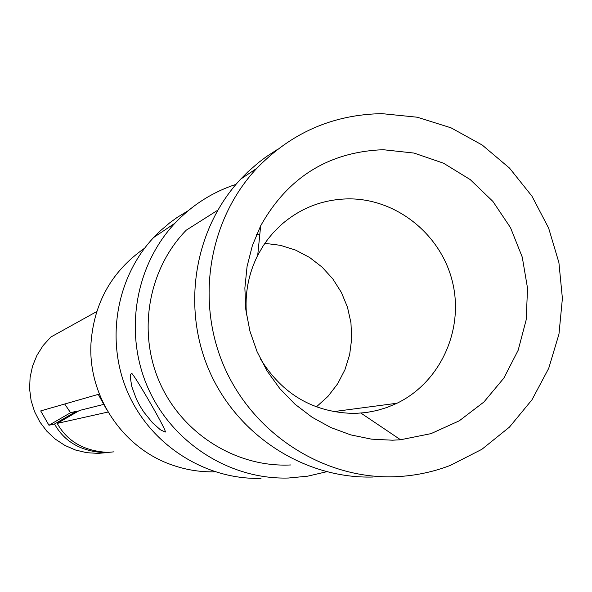 <?xml version="1.0" encoding="UTF-8"?>
<svg xmlns="http://www.w3.org/2000/svg" width="592" height="592" viewBox="0 0 592 592"><rect width="100%" height="100%" fill="white"/><g stroke="black" fill="none" stroke-linecap="round" stroke-linejoin="round"><path stroke-width="0.89" d="M106.242 452.673L98.161 453.383L86.698 452.688L75.502 450.016L64.913 445.443L55.256 439.101L46.812 431.183L39.834 421.926L34.551 411.595L31.102 400.51L29.6 389.003L30.088 377.422L32.553 366.108L36.919 355.407L43.046 345.639L50.749 337.092L96.711 311.577M77.034 411.891L76.56 411.203L70.552 412.713L64.713 404.018M103.371 404.484L79.483 410.471L57.224 423.398C67.34 441.514 84.301 451.185 108.121 452.406M113.99 451.829L104.984 452.717C81.378 451.504 64.55 441.935 54.516 424.005L76.56 411.203M54.516 424.005L48.951 425.248L40.685 410.915L98.257 394.383L106.723 409.694M108.077 412.032L57.224 423.398M48.951 425.248L70.552 412.713M144.574 248.233C111.925 271.003 94.069 302.608 90.998 343.049C87.786 395.567 122.233 447.582 171.288 464.69C185.474 469.804 200.037 472.179 214.985 471.817M256.625 234.432L259.792 234.536M261.013 478.351C205.809 479.971 151.478 445.613 128.323 393.747C105.132 341.902 115.64 278.055 153.631 237.518L160.306 230.85L169.86 222.718L177.474 217.22L188.16 210.737M326.51 471.772L307.707 476.175L288.43 478.025C230.162 479.742 172.738 443.378 148.237 388.493C123.706 333.622 134.791 266.082 174.899 223.258C192.097 205.061 212.461 192.097 235.993 184.364M165.013 431.997C169.334 434.757 134.021 373.996 131.631 373.345L130.529 374.558L130.277 377.304L131.809 386.65L136.404 399.134L139.808 405.705L143.789 412.025L152.529 422.799L160.358 429.762L165.013 431.997M290.761 464.957L288.045 465.06C234.306 466.6 181.478 432.7 159.426 381.892C137.322 331.106 148.466 268.931 186.199 230.214L217.671 210.249M246.546 315.062C244.644 293.943 248.366 274.037 257.712 255.344L263.166 245.872L267.873 239.183L273.067 232.9L280.719 225.219C300.114 208.147 322.64 199.363 348.281 198.868C396.381 198.387 441.299 234.55 452.562 282.295C464.113 329.981 440.307 382.314 397.025 403.241L387.146 407.414L376.867 410.522L366.315 412.535L354.978 413.438C313.96 412.861 282.391 394.583 260.265 358.611M373.152 477.019C305.487 479.024 238.539 436.482 209.908 372.227C181.226 307.995 194.065 229.015 240.655 179.154L247.9 171.843L258.201 162.83L266.37 156.651L277.803 149.228M264.853 243.342L280.49 245.332L295.549 250.083L309.579 257.439L322.144 267.162L332.852 278.95L341.384 292.441L347.482 307.211L350.952 322.81L351.685 338.75L349.665 354.549L344.944 369.719L337.662 383.786L328.035 396.314L316.365 406.896M383.179 149.709C328.715 151.863 287.882 177.23 260.665 225.811L252.377 245.591L247.071 266.489L244.866 288.045L245.828 309.764L249.935 331.157L257.098 351.744L267.147 371.058L279.861 388.663L294.942 404.166L312.051 417.212L330.795 427.528L350.745 434.891L371.465 439.146L392.474 440.204L400.555 439.76L431.02 433.633L459.251 420.831L483.916 402.005L503.851 378.103L518.155 350.279L526.17 319.88L527.553 288.326L522.255 257.106L510.519 227.683L492.907 201.428L470.226 179.591L443.526 163.2L414.045 153.069L383.179 149.709M393.643 476.775C323.72 478.854 254.553 434.735 224.871 368.268C195.138 301.794 208.451 220.046 256.617 168.52C291.19 132.763 332.993 114.478 382.025 113.649L417.205 117.216L451.045 127.835L482.221 145.04L509.542 168.128L531.956 196.174L548.629 228.068L558.907 262.596L562.4 298.405L558.966 334.125L548.703 368.365L531.993 399.778L509.438 427.121L481.903 449.291L450.438 465.356C432.219 472.357 413.29 476.168 393.643 476.775M174.899 223.258L153.631 237.518M165.508 431.701L164.99 432.005M397.025 403.241L333.363 411.655M257.712 255.344L260.665 225.811M256.573 168.483L240.655 179.154M360.965 413.12L400.555 439.76"/></g></svg>
